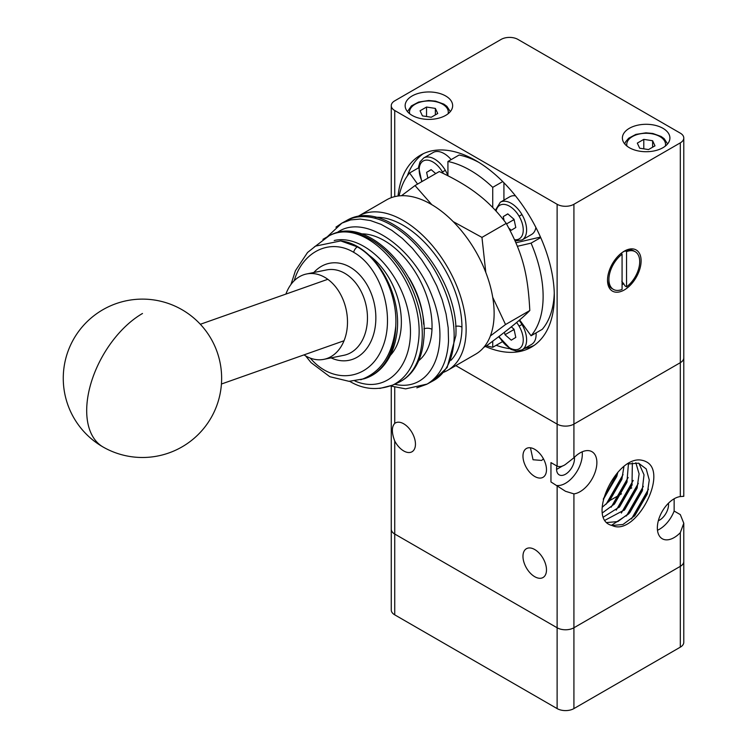 <?xml version="1.0" encoding="UTF-8"?>
<svg xmlns="http://www.w3.org/2000/svg" width="748" height="748" viewBox="0 0 748 748"><rect width="100%" height="100%" fill="white"/><g stroke="black" fill="none" stroke-linecap="round" stroke-linejoin="round"><path stroke-width="1.12" d="M391.26 386.192L391.26 609.994A11.874 6.854 0 0 0 394.738 614.847L394.738 534.025A11.874 6.854 180 0 1 391.26 529.173A11.874 6.854 0 0 0 394.738 534.025L557.12 627.768A11.874 6.854 0 0 0 565.516 629.779A11.874 6.854 0 0 0 573.922 627.768L680.306 566.348A11.874 6.854 0 0 0 683.784 561.505L683.784 523.235L680.306 532.67A23.758 13.716 -60 0 1 674.144 537.578A23.758 13.716 -60 0 1 662.27 538.756A23.758 13.716 -60 0 1 658.623 519.72A23.758 13.716 -60 0 1 674.144 498.785A23.758 13.716 -60 0 1 680.306 496.579L683.784 496.317L683.784 357.834A11.874 6.854 180 0 1 680.306 362.687L573.922 424.107A11.874 6.854 180 0 1 565.516 426.117A11.874 6.854 180 0 1 557.12 424.107L455.831 365.622L557.12 424.107A11.874 6.854 0 0 0 565.516 426.117A11.874 6.854 0 0 0 573.922 424.107L573.922 204.279A11.874 6.854 180 0 1 565.516 206.289A11.874 6.854 180 0 1 557.12 204.279L557.12 466.154C559.756 467.079 562.552 466.49 565.516 464.386L573.922 457.785A23.758 13.716 -60 0 1 580.074 452.877A23.758 13.716 -60 0 1 591.958 451.699A23.758 13.716 -60 0 1 595.595 470.735A23.758 13.716 -60 0 1 580.074 491.67A23.758 13.716 -60 0 1 573.922 493.876L565.516 491.296L550.958 481.955L550.958 462.601L557.12 466.154M683.775 496.307L682.924 496.298M394.738 440.983C391.569 432.662 391.569 426.799 394.738 423.396A16.634 9.602 60 0 1 395.383 422.966A16.634 9.602 60 0 1 403.696 423.789A16.634 9.602 60 0 1 414.56 438.44A16.634 9.602 60 0 1 412.017 451.764A16.634 9.602 60 0 1 403.696 450.941A16.634 9.602 60 0 1 394.738 440.983L394.738 534.025L557.12 627.768L557.12 708.59A11.874 6.854 0 0 0 565.516 710.6A11.874 6.854 0 0 0 573.922 708.59L680.306 647.17A11.874 6.854 0 0 0 683.784 642.317L683.784 561.505A11.874 6.854 180 0 1 680.306 566.348L680.306 647.17M534.726 476.476A16.634 9.602 60 0 1 523.862 461.825A16.634 9.602 60 0 1 526.405 448.501A16.634 9.602 60 0 1 534.726 449.324A16.634 9.602 60 0 1 545.591 463.975A16.634 9.602 60 0 1 543.039 477.299A16.634 9.602 60 0 1 534.726 476.476M543.45 458.833L541.664 460.441L533.044 459.749L530.454 447.781M582.187 451.82A23.758 13.716 -60 0 1 565.516 483.264A23.758 13.716 -60 0 1 557.138 485.517L557.12 627.768A11.874 6.854 180 0 0 565.516 629.779A11.874 6.854 180 0 0 573.922 627.768L680.306 566.348L680.306 532.67M574.389 457.309A12.669 7.312 -60 0 1 565.516 474.213A12.669 7.312 -60 0 1 559.186 474.84A12.669 7.312 -60 0 1 556.905 466.023M556.568 469.426L562.926 465.761M674.144 498.785L674.144 511.052L680.306 514.605L683.784 523.235M674.144 511.052A23.758 13.716 -60 0 1 659.586 529.173A23.758 13.716 -60 0 1 657.483 530.239M668.46 503.217A12.669 7.312 -60 0 1 659.586 520.122A12.669 7.312 -60 0 1 658.343 520.739M534.726 576.699A16.634 9.602 60 0 1 523.862 562.038A16.634 9.602 60 0 1 526.405 548.714A16.634 9.602 60 0 1 534.726 549.537A16.634 9.602 60 0 1 545.591 564.188A16.634 9.602 60 0 1 543.039 577.521A16.634 9.602 60 0 1 534.726 576.699M642.28 460.347A38.513 22.234 -60 0 1 645.954 461.638C669.329 472.343 635.501 537.167 612.088 525.489C585.749 519.72 616.763 453.905 642.28 460.347M648.46 489.229L631.471 518.944M647.45 493.306L634.276 516.26M643.374 486.322L626.394 516.008M642.373 490.389L629.208 513.315M628.61 513.97L611.499 525.311M638.296 483.386L621.317 513.081M637.296 487.444L624.122 510.388M633.219 480.44L616.24 510.145M632.219 484.508L619.035 507.471M628.142 477.514L611.163 507.209M627.133 481.59L613.968 504.526M623.056 474.597L606.086 504.283M622.055 478.645L608.891 501.59M617.829 472.278L603.337 498.944M616.978 475.709L603.795 498.673M617.867 472.231L616.745 476.504L603.271 499.206M623.897 466.733L621.822 479.44L609.452 500.992L602.177 507.303M628.442 463.816L626.899 482.376L614.529 503.928L602.477 512.838M632.369 462.872L631.976 485.302L619.596 506.864L603.524 517.018M635.837 462.731L639.101 473.886L637.062 488.229L624.683 509.79L605.085 520.215M638.904 463.274L644.019 474.821L642.13 491.174L629.769 512.717L617.857 521.571L606.946 522.534M628.011 463.966L638.605 463.19L646.207 468.931L649.264 480.001L647.216 494.101L634.837 515.662L622.962 524.488L612.088 525.489M394.738 614.847L557.12 708.59M394.738 196.631L394.738 110.526A11.874 6.854 180 0 1 391.26 105.683A11.874 6.854 180 0 1 394.738 100.83L501.132 39.41A11.874 6.854 180 0 1 509.528 37.4A11.874 6.854 180 0 1 517.925 39.41L680.306 133.153A11.874 6.854 180 0 1 683.784 138.006L683.784 357.834A11.874 6.854 0 0 1 680.306 362.687L573.922 424.107L573.922 457.785M683.784 138.006A11.874 6.854 180 0 1 680.306 142.859L680.306 496.579M391.26 105.683L391.26 197.687M629.349 147.702A23.758 13.716 180 0 1 622.392 138.006A23.758 13.716 180 0 1 637.062 125.337A23.758 13.716 180 0 1 662.952 128.31A23.758 13.716 180 0 1 669.909 138.006A23.758 13.716 180 0 1 655.239 150.675A23.758 13.716 180 0 1 629.349 147.702M622.85 252.076A19.794 11.426 -60 0 1 623.757 251.683L625.15 250.861A21.776 12.576 -60 0 1 633.799 250.879L635.202 251.693A21.776 12.576 -60 0 1 639.708 261.66A21.776 12.576 -60 0 1 626.553 286.849L625.15 286.045L621.794 281.154M412.101 115.379A23.758 13.716 180 0 1 405.145 105.683A23.758 13.716 180 0 1 419.806 93.004A23.758 13.716 180 0 1 445.696 95.978A23.758 13.716 180 0 1 452.652 105.683A23.758 13.716 180 0 1 437.991 118.352A23.758 13.716 180 0 1 412.101 115.379M398.039 196.023A110.863 64.01 60 0 1 420.498 155.145A110.863 64.01 60 0 1 505.929 184.85A110.863 64.01 60 0 1 554.324 296.414A110.863 64.01 60 0 1 531.361 347.166A110.863 64.01 60 0 1 485.368 346.464M423.368 153.649A110.863 64.01 -120 0 0 407.314 175.939M399.114 195.892A102.944 59.438 60 0 1 409.595 172.994L418.506 167.851M540.711 237.574L531.071 243.137A102.944 59.438 60 0 1 543.123 296.414A102.944 59.438 60 0 1 531.071 335.777L542.272 329.307A102.944 59.438 60 0 0 554.268 293.085M535.886 227.457A21.776 12.576 60 0 1 531.753 234.367A21.776 12.576 60 0 1 531.613 234.451A21.776 12.576 60 0 1 531.473 234.535M536.073 332.888A21.776 12.576 60 0 1 531.753 344.286A21.776 12.576 60 0 1 531.613 344.37A21.776 12.576 60 0 1 531.473 344.445M431.82 204.681L415.018 185.56L401.489 195.724M415.018 185.56L439.291 171.544C455.28 179.062 468.192 186.682 478.019 194.433C488.042 202.063 497.448 211.712 506.228 223.381C522.328 252.618 527.873 273.123 529.808 310.523C522.431 318.209 507.986 329.98 486.452 345.838L483.732 347.409M607.516 280.248A23.758 13.716 -60 0 1 624.309 251.15A23.758 13.716 -60 0 1 641.111 260.856A23.758 13.716 -60 0 1 624.309 289.944A23.758 13.716 -60 0 1 607.516 280.248M625.15 250.861L626.553 251.665A21.776 12.576 -60 0 1 635.202 251.693M622.074 254.255L622.074 289.439A21.776 12.576 -60 0 1 613.425 289.411A21.776 12.576 -60 0 1 608.919 279.443A21.776 12.576 -60 0 1 622.074 254.255L620.868 253.553M621.794 252.824L621.794 254.086M626.553 251.665L626.553 286.849M613.425 289.411L612.023 288.597A21.776 12.576 -60 0 1 607.535 279.415M623.757 283.595A19.794 11.426 -60 0 1 622.074 284.764M490.379 335.955L505.536 324.539L529.808 310.523M505.536 324.539L492.726 297.302M485.807 272.44L481.955 237.397L453.176 221.604M506.228 223.381L481.955 237.397M519.636 319.929L531.071 335.777M531.071 243.137L517.382 246.298M502.17 341.836L492.726 347.296A102.944 59.438 60 0 1 486.621 345.716M492.726 347.296L492.726 341.163M417.59 184.083L409.595 172.994M492.726 207.542L492.726 187.346L502.731 181.568M478.785 162.344A102.944 59.438 60 0 0 459.132 155.014L447.93 161.484A102.944 59.438 60 0 1 492.726 187.346M447.93 161.484L447.93 175.761M511.295 326.839L514.035 329.232L515.793 337.423L511.277 340.172L505.012 334.721L504.479 332.215M504.115 220.613L503.254 216.602L507.77 213.863L514.035 219.314L515.793 227.514L511.277 230.262L508.874 228.168M427.865 178.146L426.622 172.358L431.138 169.609L435.729 173.611M513.399 328.671L513.418 329.868L514.278 330.354M513.418 329.868L505.012 334.721M513.399 218.762L513.418 219.959L514.278 220.445M509.697 196.818A21.776 12.576 60 0 1 509.837 196.733A21.776 12.576 60 0 1 515.494 195.854M503.254 216.602L507.873 213.947M513.418 219.959L506.536 223.923M503.928 182.774L503.928 200.146M515.914 242.763L540.486 237.079M433.055 152.573A21.776 12.576 60 0 1 433.204 152.489A21.776 12.576 60 0 1 451.147 159.623M426.622 172.358L431.231 169.693M496.176 345.305A110.863 64.01 -120 0 0 509.575 348.643M524.591 348.418A110.863 64.01 -120 0 0 534.091 345.426M652.621 140.736L654.986 145.841L648.516 149.572L639.68 148.207L637.315 143.111L643.785 139.371L652.621 140.736L652.621 147.206M643.785 139.371L643.785 148.843M435.364 108.413L437.73 113.509L431.259 117.249L422.433 115.875L420.058 110.779L426.538 107.048L435.364 108.413L435.364 114.874M426.538 107.048L426.538 116.51M394.738 110.526L557.12 204.279M573.922 204.279L680.306 142.859M447.678 370.325L475.681 354.169A89.087 51.434 -120 0 0 494.129 313.384A89.087 51.434 -120 0 0 455.242 223.736A89.087 51.434 -120 0 0 386.594 199.866L358.601 216.032A89.087 51.434 60 0 1 427.248 239.893A89.087 51.434 60 0 1 466.135 329.55A89.087 51.434 60 0 1 447.678 370.325A89.087 51.434 60 0 1 443.629 372.28M416.832 387.847L426.743 384.285C440.048 376.487 447.313 362.051 448.529 340.966L448.183 327.802L446.051 313.973L442.208 299.855L436.748 285.848L429.82 272.337L421.629 259.706L412.4 248.289L402.377 238.425L391.859 230.375L381.115 224.363L370.456 220.557L360.19 219.061L350.578 219.921L341.901 223.11L335.946 227.158M379.797 388.436L392.663 385.155C406.753 378.067 415.243 364.22 418.151 343.631C427.519 286.428 368.53 214.713 329.316 235.629L322.93 239.341M360.714 379.769C381.125 372.439 392.812 354.524 395.767 326.044C397.656 294.656 380.61 259.715 357.282 246.849L340.705 240.912L315.553 246.101L314.347 246.887M285.895 294.095A43.552 31.687 78.6 0 1 306.633 273.964A43.552 31.687 78.6 0 1 324.782 277.33A43.552 31.687 78.6 0 1 347.493 322.64A43.552 31.687 78.6 0 1 323.893 359.339A43.552 31.687 78.6 0 1 305.745 355.964A43.552 31.687 78.6 0 1 303.997 354.879M294.235 280.696C302.716 251.309 330.242 238.144 353.636 252.291C381.396 267.859 395.851 315.871 382.396 347.792C369.512 380.199 333.271 385.398 310.298 358.124M334.216 240.51C364.454 233.395 403.2 273.422 409.39 318.199C416.412 363.061 388.352 395.421 354.926 380.994M336.862 232.796C363.406 212.675 413.513 246.157 432.222 296.517C451.848 346.698 432.082 392.812 394.607 384.266M357.235 216.864A89.087 51.434 60 0 1 358.601 216.032M394.738 423.396L394.738 387.221M573.922 708.59L573.922 493.876M448.099 113.761A19.401 11.201 0 0 0 442.62 104.224A19.401 11.201 0 0 0 415.177 104.224A19.401 11.201 0 0 0 409.698 113.761M665.346 146.084A19.401 11.201 0 0 0 659.867 136.557A19.401 11.201 0 0 0 632.434 136.557A19.401 11.201 0 0 0 626.955 146.084M443.265 173.443A19.401 11.201 -120 0 0 442.461 171.993L445.312 170.31A21.776 12.576 -120 0 0 423.686 157.987A21.776 12.576 -120 0 0 423.536 158.071M447.93 175.724A21.776 12.576 -120 0 0 445.312 170.31M531.613 234.451L522.095 239.949A21.776 12.576 -120 0 0 522.235 239.865A21.776 12.576 -120 0 0 521.954 214.554A21.776 12.576 -120 0 0 500.319 202.231L500.319 202.231A21.776 12.576 -120 0 0 500.178 202.315M514.577 239.706A19.401 11.201 -120 0 0 519.103 216.237L521.954 214.554M531.613 344.37L522.095 349.858A21.776 12.576 -120 0 0 522.235 349.774A21.776 12.576 -120 0 0 521.954 324.464A21.776 12.576 -120 0 0 519.14 320.35M522.095 349.858L516.503 351.055L510.875 349.363L499.954 337.797A19.401 11.201 -120 0 0 519.355 348.699A19.401 11.201 -120 0 0 519.103 326.147L521.954 324.464M499.14 336.32A19.401 11.201 -120 0 0 499.954 337.797M519.103 326.147A19.401 11.201 -120 0 0 516.606 322.491M519.103 216.237A19.401 11.201 -120 0 0 505.508 204.597A19.401 11.201 -120 0 0 496.092 211.095M442.461 171.993A19.401 11.201 -120 0 0 423.695 160.745A19.401 11.201 -120 0 0 422.143 181.446M103.233 447.098A79.185 79.185 0 0 0 211.245 417.515A79.185 79.185 0 0 0 181.661 309.504A79.185 79.185 0 0 0 73.659 339.087A79.185 79.185 0 0 0 103.233 447.098A79.185 45.619 -60.3 0 1 90.891 383.537A79.185 45.619 -60.3 0 1 142.494 313.487M341.714 223.213L346.389 220.679A91.06 54.202 61.6 0 1 416.711 245.774A91.06 54.202 61.6 0 1 454.12 337.946A91.06 54.202 61.6 0 1 433.055 380.863L426.566 384.379M329.157 235.704L330.906 234.9A81.167 51.5 65.5 0 1 393.551 259.023A81.167 51.5 65.5 0 1 421.975 341.892A81.167 51.5 65.5 0 1 398.254 382.602L392.363 385.295M395.767 326.044A71.266 49.798 73.7 0 1 394.364 339.508A71.266 49.798 73.7 0 1 363.996 378.815L349.045 381.33L329.803 376.702L311.065 362.621L305.689 355.936M450.922 360.321A83.15 48.003 -120 0 0 461.937 327.119A5.937 3.431 -0 0 0 455.626 326.343M461.937 327.119A83.15 48.003 -120 0 0 375.141 217.322M409.175 278.05A65.328 39.644 62.7 0 1 423.62 324.155M418.693 360.686A71.266 43.244 -117.3 0 0 431.979 329.316A5.937 3.244 2.5 0 0 423.929 328.896M431.979 329.316A71.266 43.244 -117.3 0 0 360.957 233.881M390.288 355.459A61.373 40.542 -111.5 0 0 400.844 330.569A61.373 40.542 -111.5 0 0 368.932 255.152M306.633 273.964L326.605 269.925A43.552 31.687 78.6 0 1 344.753 273.3A43.552 31.687 78.6 0 1 366.024 330.392A43.552 31.687 78.6 0 1 343.865 355.3L323.893 359.339M331.093 357.881A49.49 36.007 -101.4 0 0 374.224 332.009A49.49 36.007 -101.4 0 0 358.442 273.6A49.49 36.007 -101.4 0 0 313.833 272.506M357.282 246.849A5.937 3.431 120 0 0 353.636 252.291M609.882 500.524L621.485 493.83M630.929 488.369L631.705 487.93M642.13 491.174L642.635 489.538M407.473 111.602L411.391 105.917L418.646 102.065L428.688 100.513L435.532 101.139L443.807 104.103L446.902 106.347L450.324 111.602M624.73 143.934L625.609 141.83L628.647 138.24L635.903 134.388L645.935 132.835L652.789 133.462L661.054 136.435L664.159 138.679L667.571 143.934M522.095 239.949L515.138 240.959M498.785 336.591L499.589 338.031M509.837 196.733L500.319 202.231L495.335 210.272M433.204 152.489L423.686 157.987L420.049 161.839L418.59 166.813L421.76 181.671M327.802 279.303L200.352 324.277M344.033 340.751L221.427 384.023M346.389 220.679C388.838 194.611 459.898 273.824 455.85 335.684L447.126 367.558L433.055 380.863M330.906 234.9C371.7 213.666 430.689 284.352 423.695 339.975C422.648 351.962 419.17 362.051 413.242 370.241C409.175 375.758 404.172 379.872 398.254 382.602M340.705 240.912C375.72 244.661 404.883 297.601 396.001 338.19C393.682 350.279 388.895 360.181 381.639 367.904C376.571 373.187 370.69 376.824 363.996 378.815M315.562 246.101L307.531 252.506L295.451 270.654L290.981 284.436M315.46 246.167L329.326 235.639M392.616 385.042C377.525 390.727 363.135 389.446 349.447 381.19M327.671 236.424L341.901 223.128M426.678 384.163L405.64 388.866L390.69 386.005"/></g></svg>
